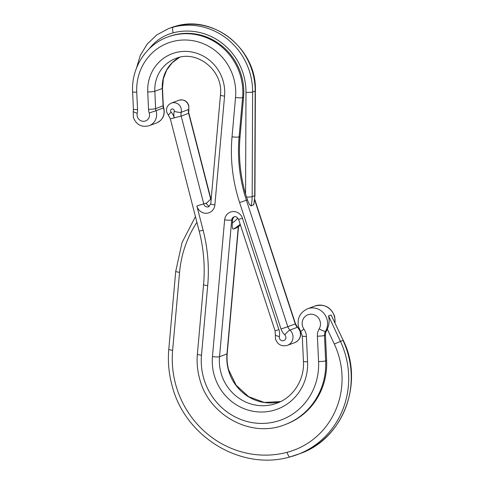 <?xml version="1.0" encoding="UTF-8"?>
<svg xmlns="http://www.w3.org/2000/svg" width="484" height="484" viewBox="0 0 484 484"><rect width="100%" height="100%" fill="white"/><g stroke="black" fill="none" stroke-linecap="round" stroke-linejoin="round"><path stroke-width="0.73" d="M329.023 318.647L328.527 315.889L340.409 341.281A84.034 80.229 69.5 0 1 345.63 355.516A84.034 80.229 69.5 0 1 297.478 454.549A84.034 80.229 69.5 0 1 290.007 456.92A5.348 1.585 75.3 0 1 289.964 456.938L300.032 453.593A84.034 80.229 -110.5 0 0 348.184 354.56A84.034 80.229 -110.5 0 0 342.962 340.325L334.311 344.039L327.347 329.162C328.811 325.563 329.374 322.06 329.023 318.647M343.198 340.258L331.08 314.933L343.198 340.258C364.482 382.596 343.162 438.873 300.032 453.593M334.922 322.586A15.276 14.587 -110.5 0 0 334.474 316.609A15.276 14.587 -110.5 0 0 314.993 305.997L307.546 308.792A15.276 14.587 69.5 0 1 327.027 319.398A15.276 14.587 69.5 0 1 325.514 331.274L326.47 330.911A15.276 14.587 -110.5 0 0 327.347 329.162M253.562 204.986A38.194 36.469 -110.5 0 0 254.723 195.699A5.348 0.587 -179.8 0 0 254.935 195.536L253.834 204.557L251.008 205.942C249.817 205.24 248.637 203.213 247.475 199.868L245.557 194.03A152.787 145.872 69.5 0 1 240.058 136.561L243.561 97.26A57.294 54.704 -110.5 0 0 241.704 76.442A57.294 54.704 -110.5 0 0 168.656 36.669L167.7 37.026A57.294 54.704 69.5 0 1 240.748 76.799A57.294 54.704 69.5 0 1 242.605 97.617L239.102 136.918A152.787 145.872 -110.5 0 0 244.057 192.426A152.787 145.872 -110.5 0 0 246.404 200.273L239.604 202.548A158.516 151.347 69.5 0 1 237.166 194.411A158.516 151.347 69.5 0 1 232.03 136.821L235.533 97.52A51.564 49.235 -110.5 0 0 187.296 40.057A51.564 49.235 -110.5 0 0 136.742 92.172L137.547 109.535A13.37 12.766 69.5 0 1 137.22 113.195A6.492 6.201 -110.5 0 0 144.994 121.127A6.492 6.201 -110.5 0 0 149.199 112.978A13.37 12.766 69.5 0 1 149.012 112.342A13.37 12.766 69.5 0 1 148.54 109.336L147.735 91.972A40.105 38.29 69.5 0 1 187.054 51.443A40.105 38.29 69.5 0 1 224.57 96.135L214.878 204.944A9.547 9.117 69.5 0 1 206.589 213.269A9.547 9.117 69.5 0 1 196.921 206.099A9.547 9.117 69.5 0 1 196.885 205.966L203.135 230.287A158.516 151.347 69.5 0 1 207.69 285.657L201.489 355.238A61.117 58.352 -110.5 0 0 203.474 377.441A61.117 58.352 -110.5 0 0 269.419 422.895A61.117 58.352 -110.5 0 0 318.569 361.578L317.395 336.192A13.37 12.766 69.5 0 1 319.192 328.805A9.547 9.117 -110.5 0 0 320.142 321.382A9.547 9.117 -110.5 0 0 308.81 314.485A9.547 9.117 -110.5 0 0 302.494 326.004A9.547 9.117 -110.5 0 0 303.922 329.084A13.37 12.766 69.5 0 1 306.402 336.392L307.576 361.778A49.658 47.408 69.5 0 1 267.64 411.6A49.658 47.408 69.5 0 1 214.061 374.664A49.658 47.408 69.5 0 1 212.452 356.623L224.63 219.881A9.547 9.117 69.5 0 1 232.671 211.581A9.547 9.117 69.5 0 1 242.442 218.236L278.929 329.652A13.37 12.766 69.5 0 1 279.371 336.592A3.436 3.285 -110.5 0 0 283.509 340.688A3.436 3.285 -110.5 0 0 284.767 334.849A13.37 12.766 69.5 0 1 281.016 328.981L239.604 202.548M235.811 228.158A38.194 36.469 -110.5 0 0 240.463 225.139L235.871 228.127L233.258 229.113C232.332 228.787 232.03 226.754 232.356 223.027L232.665 219.621L231.703 219.978L219.524 356.72A43.923 41.939 -110.5 0 0 220.946 372.68A43.923 41.939 -110.5 0 0 276.957 403.172C293.268 397.346 304.539 379.777 303.45 361.445A5.729 0.544 -2.7 0 0 307.576 361.778M234.492 216.729A3.818 3.648 -110.5 0 0 232.665 219.621M326.47 330.911A7.641 7.296 -110.5 0 0 325.442 335.134L324.486 335.491L325.665 360.876A66.846 63.821 69.5 0 1 284.997 424.631C251.075 438.534 208.453 415.32 199.535 378.343C197.381 370.369 196.661 362.298 197.381 354.131A5.729 0.762 5.1 0 0 201.489 355.238M284.997 424.631L285.953 424.274A66.846 63.821 -110.5 0 0 326.621 360.519L325.442 335.134M209.13 206.553L206.154 203.552L211.236 198.591M175.674 384.435A93.963 89.715 -110.5 0 0 287.121 452.322A5.348 1.585 75.3 0 0 289.964 456.938C241.086 471.138 184.616 436.713 172.001 385.282C168.795 373.418 167.724 361.415 168.789 349.266L175.734 271.3A5.348 0.714 -174.9 0 0 179.57 272.335L172.625 350.301A93.963 89.715 -110.5 0 0 175.674 384.435M188.548 105.609A7.641 7.296 -110.5 0 0 178.808 100.303C183.654 99.123 186.975 100.853 188.784 105.494L188.839 109.317A5.729 0.986 13.6 0 1 188.609 109.511A7.641 7.296 -110.5 0 0 188.548 105.609M238.303 226.681L226.972 353.931A5.729 0.762 -174.9 0 0 227.196 353.744C226.724 359.14 227.202 364.482 228.629 369.776L236.162 385.258L248.722 396.729L264.331 402.446L280.605 401.593A43.923 41.939 69.5 0 1 228.394 369.891A43.923 41.939 69.5 0 1 226.972 353.931L219.524 356.72A5.729 0.762 -174.9 0 1 212.452 356.623M148.54 109.336A5.729 0.544 -2.7 0 0 155.63 108.64A7.641 7.296 -110.5 0 0 155.902 110.352A7.641 7.296 -110.5 0 0 156.011 110.721L163.695 107.823L163.864 108.398C165.141 115.162 162.727 120.002 156.622 122.918A12.221 11.67 -110.5 0 0 163.628 108.513A12.221 11.67 -110.5 0 0 163.453 107.926A7.641 7.296 69.5 0 1 163.344 107.563A7.641 7.296 69.5 0 1 163.078 105.845L162.273 88.481L154.826 91.276L155.63 108.64L163.078 105.845A5.729 0.544 -2.7 0 0 163.302 105.681L162.497 88.318L163.35 78.819L166.69 70.059L172.237 62.714L179.552 57.33M247.475 199.868L246.404 200.273L287.817 326.7L295.5 323.808L300.358 331.649C301.314 336.713 299.487 340.355 294.865 342.563A9.166 8.754 -110.5 0 0 300.122 331.764A9.166 8.754 -110.5 0 0 297.406 327.269L289.958 330.058A9.166 8.754 69.5 0 1 292.675 334.553A9.166 8.754 69.5 0 1 287.423 345.358C281.652 346.768 277.677 344.687 275.499 339.109L275.342 334.898A5.729 0.926 11.1 0 0 279.371 336.592M297.702 327.257A5.729 0.793 132.8 0 0 297.406 327.269A7.641 7.296 69.5 0 1 295.258 323.911L254.663 199.965M326.621 360.519L325.665 360.876A5.729 0.544 177.3 0 1 318.569 361.578M307.546 308.792C299.959 312.416 296.958 318.454 298.561 326.912L300.812 331.752A5.729 0.436 -34.8 0 1 303.922 329.084M210.685 199.099L188.645 113.31L181.197 116.1L203.794 204.06A3.818 3.648 -110.5 0 0 208.683 206.765L210.764 203.837L220.456 95.027A5.729 0.762 -174.9 0 0 224.57 96.135M214.878 204.944A5.729 0.762 -174.9 0 1 210.764 203.837M171.13 112.125A13.37 12.766 69.5 0 1 174.288 118.005A13.37 12.766 69.5 0 1 174.228 111.356A1.912 1.821 -110.5 0 0 171.947 109.003A1.912 1.821 -110.5 0 0 171.13 112.125A5.729 0.653 137.8 0 0 168.474 115.367L170.332 118.834L199.178 231.116C203.685 248.758 205.156 266.575 203.576 284.556A5.729 0.762 -174.9 0 0 207.69 285.657M178.808 100.303L171.36 103.092A7.641 7.296 69.5 0 1 181.101 108.398A7.641 7.296 69.5 0 1 181.167 112.3L188.609 109.511A7.641 7.296 69.5 0 0 188.645 113.31L188.839 109.317M149.199 112.978L156.011 110.721A12.221 11.67 69.5 0 1 156.181 111.302A12.221 11.67 69.5 0 1 149.181 125.707C141.546 127.576 136.276 124.787 133.36 117.34L133.233 111.326A5.729 0.968 -167.1 0 0 137.22 113.195M281.016 328.981L287.817 326.7A7.641 7.296 -110.5 0 0 289.958 330.058A5.729 0.793 132.8 0 0 284.767 334.849M246.483 197.055A5.348 0.587 -179.8 0 0 252.17 196.655L254.723 195.699L255.171 91.052A64.935 61.994 -110.5 0 0 252.805 73.078A64.935 61.994 -110.5 0 0 175.789 26.166L173.236 27.122A64.935 61.994 69.5 0 1 250.252 74.034A64.935 61.994 69.5 0 1 252.618 92.008L252.17 196.655A38.194 36.469 69.5 0 1 251.008 205.942M175.88 26.142A5.348 1.585 75.3 0 0 175.831 26.148C214.091 14.581 257.034 49.683 255.383 90.889A5.348 0.587 -179.8 0 1 255.171 91.052L252.618 92.008A5.348 0.587 -179.8 0 1 245.993 92.383A59.586 56.888 -110.5 0 0 173.151 32.839A48.128 45.95 -110.5 0 0 149.272 48.745M331.08 314.933L328.527 315.889M243.561 97.26L242.605 97.617A5.729 0.762 5.1 0 1 235.533 97.52M220.456 95.027C223.662 70.718 196.946 49.271 175.74 58.485A34.376 32.821 -110.5 0 0 154.826 91.276A5.729 0.544 -2.7 0 1 147.735 91.972M162.497 88.318A5.729 0.544 -2.7 0 1 162.273 88.481A34.376 32.821 69.5 0 1 179.54 57.336M240.058 136.561L239.102 136.918A5.729 0.762 5.1 0 1 232.03 136.821M240.161 224.213A38.194 36.469 69.5 0 1 233.258 229.113M245.557 194.03L245.993 92.383M232.356 223.027A32.851 31.363 -110.5 0 0 237.832 218.042M287.121 452.322A78.686 75.123 -110.5 0 0 334.311 344.039M196.921 222.319A109.245 104.302 -110.5 0 0 179.57 272.335M171.033 27.673L175.831 26.148A5.348 1.585 75.3 0 0 175.789 26.166A53.476 51.056 -110.5 0 0 171.033 27.673L168.48 28.635A53.476 51.056 69.5 0 1 173.236 27.122A5.348 1.585 75.3 0 0 173.151 32.839M196.885 205.966L206.716 202.965M174.228 111.356A5.729 0.986 -166.4 0 0 181.167 112.3A7.641 7.296 -110.5 0 0 181.197 116.1L170.332 118.834M319.192 328.805A5.729 1.349 -149.6 0 0 325.514 331.274A7.641 7.296 -110.5 0 0 324.486 335.491A5.729 0.544 177.3 0 1 317.395 336.192M242.442 218.236L238.588 219.421C237.045 216.929 235.526 216.076 234.02 216.868A3.818 3.648 -110.5 0 0 231.703 219.978A5.729 0.762 -174.9 0 1 224.63 219.881M136.742 92.172A5.729 0.544 177.3 0 1 132.616 91.839C131.17 68.026 145.974 44.8 167.7 37.026M137.547 109.535A5.729 0.544 177.3 0 1 133.421 109.203L132.616 91.839M275.342 334.898L275.081 330.838L278.929 329.652M303.45 361.445L302.276 336.059A5.729 0.544 -2.7 0 0 306.402 336.392M203.135 230.287L199.178 231.116M172.625 350.301A5.348 0.714 -174.9 0 1 168.789 349.266M314.993 305.997C324.492 303.674 331.062 307.171 334.71 316.494L335.079 322.919M163.302 105.681L163.695 107.823M171.36 103.092C167.482 104.955 165.945 107.992 166.75 112.209L168.474 115.367M294.865 342.563L287.423 345.358M156.622 122.918L149.181 125.707M133.421 109.203L133.233 111.326M238.588 219.421L275.081 330.838M302.276 336.059L300.812 331.752M197.381 354.131L203.576 284.556M295.5 323.808L254.735 199.347M227.196 353.744L238.527 226.53M210.897 198.9L188.875 113.189M195.451 216.602L182.069 242.514L175.734 271.3M254.935 195.536L255.383 90.889M136.421 68.268L140.306 55.364L147.269 43.977L156.876 34.86L168.48 28.635"/></g></svg>
